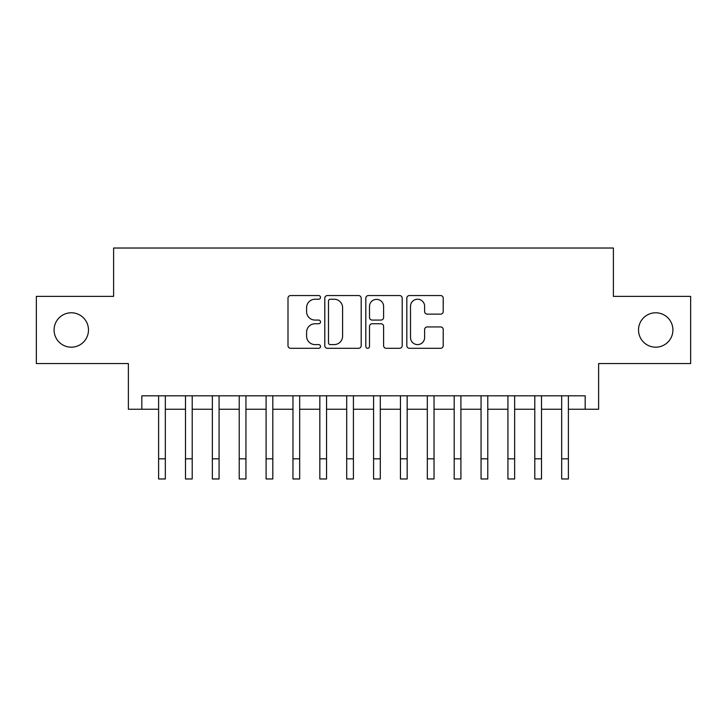 <?xml version="1.0" encoding="UTF-8"?>
<svg xmlns="http://www.w3.org/2000/svg" width="727" height="727" viewBox="0 0 727 727"><rect width="100%" height="100%" fill="white"/><g stroke="black" fill="none" stroke-linecap="round" stroke-linejoin="round"><path stroke-width="1.09" d="M320.507 297.388A1.845 1.845 0 0 0 318.662 295.544L290.636 295.544A2.635 2.635 0 0 0 288.001 298.179L288.001 345.652A2.635 2.635 0 0 0 290.636 348.297L318.662 348.297A1.845 1.845 0 0 0 320.507 346.443A1.845 1.845 0 0 0 318.662 344.598L315.036 344.598A8.442 8.442 0 0 1 306.594 336.165L306.594 332.203A8.442 8.442 0 0 1 315.036 323.76L318.662 323.76A1.845 1.845 0 0 0 320.507 321.916A1.845 1.845 0 0 0 318.662 320.071L315.036 320.071A8.442 8.442 0 0 1 306.594 311.629L306.594 307.675A8.442 8.442 0 0 1 315.036 299.233L318.662 299.233A1.845 1.845 0 0 0 320.507 297.388M638.524 329.976A17.194 17.194 0 0 0 655.718 347.179A17.194 17.194 0 0 0 672.911 329.976A17.194 17.194 0 0 0 655.718 312.783A17.194 17.194 0 0 0 638.524 329.976M54.089 329.976A17.194 17.194 0 0 0 71.282 347.179A17.194 17.194 0 0 0 88.476 329.976A17.194 17.194 0 0 0 71.282 312.783A17.194 17.194 0 0 0 54.089 329.976M440.58 314.137A2.635 2.635 0 0 0 443.216 311.501L443.216 298.179A2.635 2.635 0 0 0 440.58 295.544L409.455 295.544A2.635 2.635 0 0 0 406.82 298.179L406.82 345.652A2.635 2.635 0 0 0 409.455 348.297L440.58 348.297A2.635 2.635 0 0 0 443.216 345.652L443.216 329.567A2.635 2.635 0 0 0 440.58 326.932L427.258 326.932A2.635 2.635 0 0 0 424.623 329.567L424.623 337.546A7.052 7.052 0 0 1 417.571 344.598A7.052 7.052 0 0 1 410.51 337.546L410.51 306.294A7.052 7.052 0 0 1 417.571 299.233A7.052 7.052 0 0 1 424.623 306.294L424.623 311.501A2.635 2.635 0 0 0 427.258 314.137L440.58 314.137M141.82 409.246L141.82 395.815L585.18 395.815L585.18 409.246L598.621 409.246L598.621 363.564L690.65 363.564L690.65 296.389L613.397 296.389L613.397 248.025L113.603 248.025L113.603 296.389L36.35 296.389L36.35 363.564L128.379 363.564L128.379 409.246L158.613 409.246M361.192 298.179A2.635 2.635 0 0 0 358.556 295.544L327.432 295.544A2.635 2.635 0 0 0 324.796 298.179L324.796 345.652A2.635 2.635 0 0 0 327.432 348.297L358.556 348.297A2.635 2.635 0 0 0 361.192 345.652L361.192 298.179M368.444 295.544L399.568 295.544A2.635 2.635 0 0 1 402.204 298.179L402.204 345.652A2.635 2.635 0 0 1 399.568 348.297L386.246 348.297A2.635 2.635 0 0 1 383.611 345.652L383.611 326.405A2.635 2.635 0 0 0 380.975 323.76L372.142 323.76A2.635 2.635 0 0 0 369.498 326.405L369.498 346.443A1.845 1.845 0 0 1 367.653 348.297A1.845 1.845 0 0 1 365.808 346.443L365.808 298.179A2.635 2.635 0 0 1 368.444 295.544M165.329 409.246L185.485 409.246M192.201 409.246L212.357 409.246M219.072 409.246L239.219 409.246M245.944 409.246L266.091 409.246M272.816 409.246L292.963 409.246M299.678 409.246L319.835 409.246M326.55 409.246L346.706 409.246M353.422 409.246L373.578 409.246M380.294 409.246L400.45 409.246M407.165 409.246L427.322 409.246M434.037 409.246L454.184 409.246M460.909 409.246L481.056 409.246M487.781 409.246L507.928 409.246M514.643 409.246L534.799 409.246M541.515 409.246L561.671 409.246M568.387 409.246L585.18 409.246M330.331 299.233A1.845 1.845 0 0 0 328.486 301.078L328.486 342.753A1.845 1.845 0 0 0 330.331 344.598L334.156 344.598A8.442 8.442 0 0 0 342.599 336.165L342.599 307.675A8.442 8.442 0 0 0 334.156 299.233L330.331 299.233M383.611 306.421A7.052 7.052 0 0 0 376.559 299.37A7.052 7.052 0 0 0 369.498 306.421L369.498 317.435A2.635 2.635 0 0 0 372.142 320.071L380.975 320.071A2.635 2.635 0 0 0 383.611 317.435L383.611 306.421M158.613 458.828L165.329 458.828L165.329 478.975L158.613 478.975L158.613 395.815M165.329 458.828L165.329 395.815M185.485 458.828L192.201 458.828L192.201 478.975L185.485 478.975L185.485 395.815M192.201 458.828L192.201 395.815M212.357 458.828L219.072 458.828L219.072 478.975L212.357 478.975L212.357 395.815M219.072 458.828L219.072 395.815M239.219 458.828L245.944 458.828L245.944 478.975L239.219 478.975L239.219 395.815M245.944 458.828L245.944 395.815M266.091 458.828L272.816 458.828L272.816 478.975L266.091 478.975L266.091 395.815M272.816 458.828L272.816 395.815M292.963 458.828L299.678 458.828L299.678 478.975L292.963 478.975L292.963 395.815M299.678 458.828L299.678 395.815M319.835 458.828L326.55 458.828L326.55 478.975L319.835 478.975L319.835 395.815M326.55 458.828L326.55 395.815M346.706 458.828L353.422 458.828L353.422 478.975L346.706 478.975L346.706 395.815M353.422 458.828L353.422 395.815M373.578 458.828L380.294 458.828L380.294 478.975L373.578 478.975L373.578 395.815M380.294 458.828L380.294 395.815M400.45 458.828L407.165 458.828L407.165 478.975L400.45 478.975L400.45 395.815M407.165 458.828L407.165 395.815M427.322 458.828L434.037 458.828L434.037 478.975L427.322 478.975L427.322 395.815M434.037 458.828L434.037 395.815M454.184 458.828L460.909 458.828L460.909 478.975L454.184 478.975L454.184 395.815M460.909 458.828L460.909 395.815M481.056 458.828L487.781 458.828L487.781 478.975L481.056 478.975L481.056 395.815M487.781 458.828L487.781 395.815M507.928 458.828L514.643 458.828L514.643 478.975L507.928 478.975L507.928 395.815M514.643 458.828L514.643 395.815M534.799 458.828L541.515 458.828L541.515 478.975L534.799 478.975L534.799 395.815M541.515 458.828L541.515 395.815M561.671 458.828L568.387 458.828L568.387 478.975L561.671 478.975L561.671 395.815M568.387 458.828L568.387 395.815"/></g></svg>
